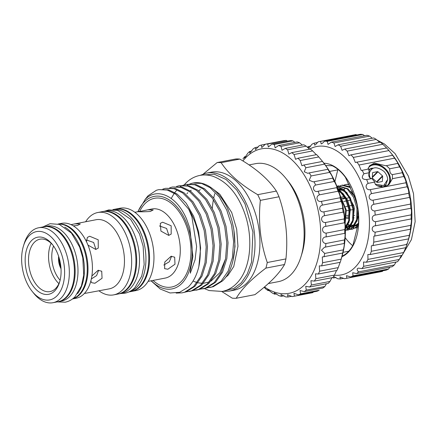 <?xml version="1.0" encoding="UTF-8"?>
<svg xmlns="http://www.w3.org/2000/svg" width="437" height="437" viewBox="0 0 437 437"><rect width="100%" height="100%" fill="white"/><g stroke="black" fill="none" stroke-linecap="round" stroke-linejoin="round"><path stroke-width="0.66" d="M225.17 290.687L234.03 288.344L241.317 282.75L247.238 274.092L251.554 262.156L252.936 232.096L244.999 203.899L236.827 190.128L226.148 179.525L214.223 174.21L202.905 175.018M51.14 243.283A26.679 15.989 -100.9 0 0 58.908 283.635M137.792 211.694L145.226 199.403C157.074 186.763 177.127 196.082 186.703 219.358L189.805 228.027L192.892 256.47L190.456 269.815L190.292 273.207L195.093 259.736L196.612 246.457L191.876 216.763L188.762 209.307L175.882 194.307L167.278 190.04L158.724 189.647L156.424 190.253L148.028 195.787L144.953 199.676M176.155 293.107L182.147 292.839L184.611 292.2L193.689 286.535L200.709 276.397L205.002 262.768L206.193 246.981L204.188 230.572L199.228 215.141L191.821 202.194L182.737 192.99L174.134 188.724L165.579 188.331L162.832 189.09M165.579 188.331L175.406 188.478L184.004 192.744L193.094 201.949L200.496 214.895L205.461 230.326L207.46 246.736L206.275 262.522L201.976 276.151L194.962 286.29L185.878 291.96L182.142 292.839M186.167 291.861L191.466 290.884L200.55 285.214L207.564 275.075L211.858 261.446L213.048 245.66L211.044 229.25L206.084 213.819L198.677 200.873L189.592 191.668L180.989 187.402L172.435 187.009L169.687 187.773M172.435 187.009L182.262 187.156L190.865 191.422L199.949 200.627L207.351 213.578L212.316 229.004L214.316 245.414L213.13 261.206L208.837 274.829L201.818 284.973L192.733 290.638L190.275 291.271M193.023 290.539L198.322 289.562L207.406 283.897L214.42 273.759L218.713 260.13L219.904 244.343L217.899 227.934L212.939 212.502L205.537 199.551L196.448 190.346L187.85 186.08L179.29 185.692L176.543 186.452M179.296 185.692L189.117 185.84L197.721 190.106L206.805 199.31L214.212 212.256L219.172 227.688L221.177 244.097L219.986 259.884L215.692 273.513L208.673 283.651L199.594 289.316L197.131 289.955M199.878 289.223L205.177 288.245L214.261 282.575L221.275 272.437L225.574 258.808L226.759 243.021L224.76 226.612L219.795 211.18L212.393 198.234L203.303 189.03L194.705 184.764L186.146 184.37L183.398 185.135M186.151 184.37L195.973 184.518L204.576 188.784L213.666 197.988L221.067 210.934L226.027 226.366L228.032 242.775L226.841 258.562L222.548 272.191L215.534 282.329L206.45 287.999L203.986 288.633M206.739 287.901L212.032 286.923L221.117 281.259L228.136 271.115L232.429 257.486L233.615 241.699L231.615 225.29L226.65 209.864L219.248 196.912L210.164 187.708L201.561 183.442L193.001 183.048L190.253 183.813M190.314 183.813A52.877 31.683 79.1 0 1 193.22 183.01A52.877 31.683 79.1 0 1 228.152 209.574L227.923 209.618C238.973 233.795 236.586 267.985 222.389 281.013L213.305 286.677L209.569 287.557M171.217 198.447L174.292 193.225M174.811 192.52L176.723 190.264M182.786 185.37L180.142 186.697M189.642 184.048L187.309 185.195A52.877 31.683 79.1 0 1 189.685 184.048M137.988 211.655A47.109 28.23 79.1 0 1 144.259 201.943A47.109 28.23 79.1 0 1 185.293 220.068A47.109 28.23 79.1 0 1 181.885 283.378A47.109 28.23 79.1 0 1 151.295 280.762M158.724 189.647L168.551 189.8L177.149 194.066L186.238 203.271L193.64 216.217L198.606 231.648L200.605 248.058L198.835 266.619C196.699 275.474 193.132 282.313 188.134 287.136L179.64 292.32L170.069 292.97L160.248 289.021L151.055 280.811M147.586 209.809L153.212 209.957L150.328 211.459C142.773 212.054 132.919 211.781 141.047 211.202L151.885 208.979A35.189 21.085 79.1 0 1 177.553 232.899A35.189 21.085 79.1 0 1 172.588 273.95A35.189 21.085 79.1 0 1 165.191 278.09L148.121 281.373M139.682 211.442A45.186 27.078 79.1 0 1 145.024 203.604A45.186 27.078 79.1 0 1 184.381 220.991A45.186 27.078 79.1 0 1 181.12 281.718A45.186 27.078 79.1 0 1 153.021 280.407M222.488 291.386L229.228 291.118L234.145 290.173A60.087 36.003 -100.9 0 0 246.779 283.105A60.087 36.003 -100.9 0 0 255.252 213.005A60.087 36.003 -100.9 0 0 211.426 172.162L206.51 173.107L200.157 175.363M163.788 265.051L169.343 261.752L171.604 256.213M171.042 256.29L174.669 257.18L174.997 264.221L167.857 269.225L164.618 268.668L164.765 262.042L171.042 256.29M168.862 235.368L166.595 228.453L159.423 225.94M162.619 222.209L171.162 225.76L171.189 234.074L168.715 235.401L160.925 231.091L160.308 223.373L162.619 222.209M115.313 209.148A41.941 25.133 79.1 0 1 115.69 209.072L120.109 208.22A41.941 25.133 79.1 0 1 150.705 236.728A41.941 25.133 79.1 0 1 144.789 285.656A41.941 25.133 79.1 0 1 135.967 290.589L131.548 291.441A41.941 25.133 79.1 0 1 131.166 291.512M221.783 291.517L232.222 298.154A68.669 41.144 79.1 0 0 236.231 298.263C238.864 293.74 242.655 288.939 247.604 283.848C252.712 278.719 258.808 273.469 265.887 268.105L284.553 264.511C281.92 269.034 278.129 273.835 273.185 278.926C268.072 284.061 261.976 289.305 254.897 294.669L236.231 298.263M115.69 209.072A41.941 25.133 79.1 0 1 146.28 237.581A41.941 25.133 79.1 0 1 140.37 286.508A41.941 25.133 79.1 0 1 131.548 291.441M214.764 193.673A60.087 36.003 -100.9 0 0 213.709 198.054M213.403 199.633A60.087 36.003 -100.9 0 0 212.322 208.258M268.318 283.591L278.358 281.663A60.087 36.003 -100.9 0 0 290.998 274.589A60.087 36.003 -100.9 0 0 300.995 256.694A60.087 36.003 -100.9 0 0 285.929 178.427A60.087 36.003 -100.9 0 0 255.64 163.651L249.057 164.918M113.036 209.613A41.941 25.133 79.1 0 1 142.921 239.017A41.941 25.133 79.1 0 1 136.776 287.196A41.941 25.133 79.1 0 1 128.877 291.927M128.762 291.976L130.789 291.588A41.941 25.133 -100.9 0 0 139.611 286.656A41.941 25.133 -100.9 0 0 145.526 237.728A41.941 25.133 -100.9 0 0 114.931 209.214L112.904 209.607M102.466 211.623A41.941 25.133 79.1 0 1 102.842 211.546A41.941 25.133 79.1 0 1 133.432 240.055A41.941 25.133 79.1 0 1 127.517 288.983A41.941 25.133 79.1 0 1 118.695 293.915A41.941 25.133 79.1 0 1 118.318 293.981M118.695 293.915L121.53 293.369A41.941 25.133 -100.9 0 0 130.352 288.436A41.941 25.133 -100.9 0 0 136.268 239.509A41.941 25.133 -100.9 0 0 105.672 211L102.842 211.546M85.663 221.728A41.941 25.133 79.1 0 1 88.99 217.446A41.941 25.133 79.1 0 1 97.812 212.513A41.941 25.133 79.1 0 1 128.407 241.022A41.941 25.133 79.1 0 1 122.491 289.95A41.941 25.133 79.1 0 1 113.669 294.882A41.941 25.133 79.1 0 1 98.964 290.834M113.669 294.882L117.941 294.063A41.941 25.133 -100.9 0 0 126.763 289.125A41.941 25.133 -100.9 0 0 132.673 240.197A41.941 25.133 -100.9 0 0 102.083 211.688L97.812 212.513M242.901 160.963A73.547 44.071 79.1 0 1 310.002 185.78A73.547 44.071 79.1 0 1 313.963 270.623A73.547 44.071 79.1 0 1 264.5 286.951M264.128 287.267L265.811 288.988A77.393 46.377 79.1 0 0 268.149 290.616L267.717 289.589L272.355 293.058A77.393 46.377 79.1 0 0 274.753 294.183L274.278 292.774L279.019 295.712A77.393 46.377 79.1 0 0 281.423 296.313L280.915 294.483L285.667 296.909A77.393 46.377 79.1 0 0 288.038 296.974L287.508 294.675L292.173 296.614A77.393 46.377 79.1 0 0 292.965 296.472L311.559 292.894A77.393 46.377 79.1 0 0 313.056 292.561L294.462 296.139A77.393 46.377 79.1 0 1 292.965 296.472M294.462 296.139L293.926 293.353L298.411 294.833L317.005 291.255A77.393 46.377 79.1 0 0 319.163 290.255L300.574 293.839A77.393 46.377 79.1 0 1 298.411 294.833M300.574 293.839L300.05 290.539L304.256 291.61L322.85 288.032A77.393 46.377 -100.9 0 0 324.844 286.525L306.25 290.102A77.393 46.377 79.1 0 1 304.256 291.61M306.25 290.102L305.747 286.29L309.598 287L328.192 283.422A77.393 46.377 79.1 0 0 329.979 281.439L311.384 285.017A77.393 46.377 79.1 0 1 309.598 287M311.384 285.017L310.92 280.691L314.334 281.1L332.928 277.517A77.393 46.377 79.1 0 0 334.469 275.091L315.875 278.669A77.393 46.377 79.1 0 1 314.334 281.1M315.875 278.669L315.459 273.841L318.365 274.015L336.96 270.437A77.393 46.377 79.1 0 0 338.227 267.613L319.633 271.197A77.393 46.377 79.1 0 1 318.365 274.015M319.633 271.197L319.278 265.882L321.621 265.887L340.215 262.309A77.393 46.377 79.1 0 0 340.718 260.736A77.393 46.377 79.1 0 0 341.182 259.152L322.593 262.73A77.393 46.377 79.1 0 1 321.621 265.887M322.593 262.73L322.304 256.972L342.755 253.034M332.737 178.132L313.247 181.885L309.199 180.241L311.073 175.958L329.667 172.38C330.924 173.779 333.726 179.159 332.644 178.099A77.393 46.377 79.1 0 1 333.431 179.771A77.393 46.377 79.1 0 1 334.201 181.47C335.266 182.497 337.643 188.314 336.725 187.653A77.393 46.377 79.1 0 1 338.009 191.253C338.915 191.876 340.816 198.01 340.03 197.775A77.393 46.377 79.1 0 1 341.018 201.533C341.794 201.73 343.187 208.067 342.499 208.274A77.393 46.377 79.1 0 1 343.171 212.114C343.853 211.874 344.706 218.287 344.077 218.937A77.393 46.377 79.1 0 1 344.422 222.783C345.044 222.105 345.345 228.469 344.738 229.562A77.393 46.377 79.1 0 1 344.749 233.342C345.356 232.222 345.093 238.416 344.471 239.935A77.393 46.377 79.1 0 1 344.148 243.578C344.771 242.032 343.957 247.932 343.28 249.866L324.686 253.444A77.393 46.377 79.1 0 1 324.03 256.88M324.686 253.444L321.479 250.221L324.473 247.276L344.252 243.469M344.471 239.935L325.882 243.518A77.393 46.377 79.1 0 1 325.554 247.162M325.882 243.518C321.321 242.999 321.566 236.799 326.16 236.92L344.798 233.32M325.822 236.974L326.16 236.92A77.393 46.377 79.1 0 0 326.149 233.139C321.572 233.052 321.261 226.683 325.833 226.366L344.422 222.783M344.077 218.937L325.483 222.515A77.393 46.377 79.1 0 1 325.833 226.366M325.483 222.515C320.927 222.87 320.064 216.457 324.576 215.692L343.171 212.114M342.499 208.274L323.904 211.852A77.393 46.377 79.1 0 1 324.576 215.692M323.904 211.852C319.409 212.65 318.005 206.313 322.424 205.111L341.018 201.533M340.03 197.775L321.435 201.359A77.393 46.377 79.1 0 1 322.424 205.111M321.435 201.359C317.038 202.588 315.126 196.459 319.414 194.831L338.009 191.253M336.741 187.653L318.131 191.231A77.393 46.377 79.1 0 1 319.414 194.831M314.05 181.677A77.393 46.377 79.1 0 1 314.837 183.354A77.393 46.377 79.1 0 1 315.607 185.048C311.483 187.085 313.864 192.892 318.131 191.231L317.983 191.264M70.996 224.634L96.069 219.724A35.189 21.085 79.1 0 1 121.732 243.644A35.189 21.085 79.1 0 1 116.772 284.695A35.189 21.085 79.1 0 1 109.37 288.835L84.947 293.396M340.718 260.736L341.565 257.977A73.547 44.071 -100.9 0 0 334.644 181.038A73.547 44.071 -100.9 0 0 323.123 162.176L322.457 161.351L322.757 161.739L322.49 161.428L303.895 165.006A77.393 46.377 79.1 0 1 305.9 167.732L324.494 164.154C325.969 165.891 329.143 170.73 327.865 169.299L309.276 172.883A77.393 46.377 79.1 0 1 311.073 175.958M343.28 249.866A77.393 46.377 79.1 0 1 342.624 253.302L341.182 259.152M340.139 262.326L338.227 267.613M336.495 270.525L334.469 275.091M331.896 277.719L329.979 281.439M326.434 283.76L324.844 286.525M58.077 224.028L61.644 223.34A38.145 22.855 79.1 0 1 86.848 242.502A38.145 22.855 79.1 0 1 84.09 293.768A38.145 22.855 79.1 0 1 76.065 298.252L72.498 298.941M91.333 278.953L96.604 275.583L98.664 270.252M91.868 276.004L98.101 270.328L101.728 271.224L102.056 278.26L94.916 283.263L91.683 282.712L90.825 281.067M74.651 223.848L80.271 223.995L77.387 225.497L73.296 225.858M95.927 249.412L93.66 242.491L86.488 239.979M86.477 241.716L87.373 237.411L89.683 236.248L98.221 239.798L98.254 248.112L95.779 249.44L87.979 245.124M58.148 224.05A38.145 22.855 79.1 0 1 85.275 250.854A38.145 22.855 79.1 0 1 79.671 294.62A38.145 22.855 79.1 0 1 72.553 298.897M358.029 225.186L356.882 226.617L352.375 229.228L350.725 229.359M350.321 229.332L348.589 228.999M348.163 228.857L346.328 227.994M345.694 227.601L345.421 227.415M345.896 227.054L346.186 227.262M346.934 227.753L348.502 228.546M348.934 228.709L350.687 229.141M351.097 229.185L352.757 229.146M352.375 229.228L357.81 226.3M345.399 229.043L349.442 220.811L349.704 209.76L346.29 198.606L340.013 190.357L337.899 188.866M337.085 186.746L343.242 189.74L349.518 197.988L352.932 209.137L352.67 220.188L348.884 228.158L345.41 230.49M345.41 230.567L349.655 228.01L353.44 220.04L353.702 208.99L350.288 197.835L344.012 189.587L336.987 186.495M336.889 186.249L337.834 186.009L347.246 188.97L353.517 197.218L356.936 208.367L356.668 219.418L352.883 227.387L348.376 229.999L346.727 230.13M348.376 229.999L353.653 227.24L357.286 219.953L357.881 209.744M338.211 189.713L339.243 190.51L345.52 198.753L348.934 209.907L348.775 220.434L345.388 228.354M357.029 204.636L355.15 198.939M353.145 194.984L348.016 188.822L338.604 185.862L337.834 186.009M340.248 185.703L341.832 185.244L350.638 187.719M350.168 186.719L342.603 185.091L341.832 185.244M23.445 246.047L24.188 243.633A38.145 22.855 79.1 0 1 30.53 232.276A38.145 22.855 79.1 0 1 38.554 227.786A38.145 22.855 79.1 0 1 63.758 246.949A38.145 22.855 79.1 0 1 61 298.209A38.145 22.855 79.1 0 1 52.975 302.699A38.145 22.855 79.1 0 1 33.753 293.32L32.163 291.348A34.78 20.839 79.1 0 1 26.717 282.433A34.78 20.839 79.1 0 1 23.445 246.047A34.78 20.839 79.1 0 1 59.525 249.068A34.78 20.839 79.1 0 1 59.541 292.626A34.78 20.839 79.1 0 1 32.163 291.348M52.975 302.699L58.039 301.727A38.145 22.855 -100.9 0 0 66.063 297.236A38.145 22.855 -100.9 0 0 71.444 252.739A38.145 22.855 -100.9 0 0 43.618 226.814L38.554 227.786M349.278 215.026L346.612 215.539M346.404 210.842L348.994 210.344M350.403 210.071L352.992 209.574M352.206 205.357L349.622 205.854M348.207 206.127L345.623 206.625M343.837 201.446L346.508 200.933M347.836 200.676L350.507 200.162M349.371 197.693L346.607 198.229M345.372 198.464L342.608 198.999M342.193 198.289L344.995 197.753M52.855 245.081A26.679 15.989 -100.9 0 0 39.969 239.192A26.679 15.989 -100.9 0 0 34.354 242.327A26.679 15.989 -100.9 0 0 32.425 278.183A26.679 15.989 -100.9 0 0 50.053 291.588A26.679 15.989 -100.9 0 0 55.663 288.447A26.679 15.989 -100.9 0 0 59.831 281.335M56.837 251.805A29.082 17.425 -100.9 0 0 52.282 244.349A29.082 17.425 -100.9 0 0 29.394 243.278A29.082 17.425 -100.9 0 0 29.405 279.702A29.082 17.425 -100.9 0 0 59.574 282.226A29.082 17.425 -100.9 0 0 56.837 251.805M60.12 280.21A24.226 14.519 79.1 0 1 53.538 246.015L53.341 246.555M232.905 260.911L235.03 246.413L233.937 230.747M191.22 190.215A47.229 28.301 -100.9 0 0 190.133 190.909M187.834 192.733A47.229 28.301 -100.9 0 0 186.916 193.618M228.152 209.574L228.13 210.093M188.762 209.307A52.877 31.683 79.1 0 1 198.835 266.619M200.304 189.587A47.229 28.301 -100.9 0 0 198.786 190.909M134.815 212.267L141.047 211.202M267.264 262.511C260.414 242.77 258.103 222.056 260.343 200.37L279.008 196.776C285.864 216.523 288.169 237.236 285.929 258.923L267.264 262.511A68.669 41.144 79.1 0 1 265.887 268.105M257.71 194.667C241.016 184.933 228.824 174.27 221.138 162.684L239.798 159.09C256.492 168.824 268.684 179.487 276.375 191.073L257.71 194.667A68.669 41.144 79.1 0 1 260.343 200.37M239.798 159.09A68.669 41.144 79.1 0 0 235.789 158.981L217.123 162.569A68.669 41.144 79.1 0 1 221.138 162.684M217.123 162.569L203.369 173.953M279.008 196.776A68.669 41.144 -100.9 0 0 276.375 191.073M284.553 264.511A68.669 41.144 -100.9 0 0 285.929 258.923M300.995 256.694L302.054 253.242A55.281 33.125 -100.9 0 0 288.191 181.24L285.929 178.427M309.276 172.883L307.861 173.325L304.267 171.752L305.9 167.732M303.895 165.006L301.923 165.749L300.192 160.532L318.786 156.954L322.457 161.351M318.786 156.954A77.393 46.377 79.1 0 0 316.612 154.632L298.018 158.216A77.393 46.377 79.1 0 1 300.192 160.532M298.018 158.216L295.554 159.308L294.057 154.501L312.652 150.918L316.29 154.66M312.652 150.918A77.393 46.377 79.1 0 0 310.357 149.055L291.763 152.633A77.393 46.377 79.1 0 1 294.057 154.501M291.763 152.633L288.884 154.119L287.617 149.749L306.211 146.171L309.565 149.208M306.211 146.171A77.393 46.377 79.1 0 0 303.835 144.794L285.241 148.372A77.393 46.377 79.1 0 1 287.617 149.749M285.241 148.372L282.034 150.284L280.996 146.379L299.591 142.801L302.377 145.073M299.591 142.801A77.393 46.377 79.1 0 0 297.182 141.932L278.588 145.516A77.393 46.377 79.1 0 1 280.996 146.379M278.588 145.516L275.141 147.886L274.321 144.45L292.916 140.872L294.909 142.375M292.916 140.872A77.393 46.377 79.1 0 0 290.523 140.534L271.929 144.117A77.393 46.377 79.1 0 1 274.321 144.45M271.929 144.117L268.345 146.969L267.728 143.997L286.322 140.419A77.393 46.377 -100.9 0 0 283.99 140.621L265.396 144.205A77.393 46.377 79.1 0 1 267.728 143.997M265.396 144.205L261.768 147.542L261.342 145.04L265.352 144.265M242.961 158.953A77.393 46.377 79.1 0 1 244.627 156.741L244.644 157.992L247.784 153.223A77.393 46.377 79.1 0 1 249.674 151.47L249.806 153.108L253.203 148.798A77.393 46.377 79.1 0 1 255.284 147.542L255.552 149.601L259.114 145.772A77.393 46.377 79.1 0 1 261.342 145.04M328.045 169.441L327.865 169.299A77.393 46.377 79.1 0 1 329.667 172.38M315.607 185.048L334.201 181.47M344.738 229.562L326.149 233.139M291.681 296.27L288.038 296.974M284.137 295.794L281.423 296.313M276.605 293.828L274.753 294.183M269.252 290.403L268.149 290.616M286.322 140.419L287.344 141.146M322.49 161.428A77.393 46.377 79.1 0 1 324.494 164.154M345.11 222.231L345.377 209.405L340.625 197.142M348.939 184.185L345.836 184.474L349.059 184.43M344.247 184.933L345.836 184.474M357.542 227.611L355.773 228.032M355.166 228.076L353.03 227.846M352.555 227.721L350.807 227.011M350.103 226.617L348.054 225.104M351.758 224.951A20.189 12.099 -100.9 0 0 352.959 225.476M353.664 225.7A20.189 12.099 -100.9 0 0 354.128 225.809M355.723 225.989A20.189 12.099 -100.9 0 0 357.613 225.76M358.154 216.419A12.018 7.2 79.1 0 1 357.854 216.703M354.205 217.872A12.018 7.2 79.1 0 1 353.817 217.806M353.085 217.593A12.018 7.2 79.1 0 1 352.593 217.386M255.284 147.542L258.354 146.952M354.538 215.348A9.854 5.905 79.1 0 1 354.003 215.725M345.842 217.369L349.229 216.719M341.444 197.12L344.312 196.568M249.674 151.47L251.854 151.055M346.344 218.587L349.119 218.052M244.627 156.741L246.004 156.473M58.634 256.339A13.339 7.992 -100.9 0 0 61.016 268.733M60.869 266.821A11.679 6.997 79.1 0 1 59.203 258.169M391.066 153.147L392.677 155.288L355.341 162.477L353.32 157.429L388.957 150.574L392.087 154.419A65.375 39.172 79.1 0 1 408.48 239.574L406.967 244.414L371.33 251.275L371.33 245.845L408.579 238.892A69.701 41.766 -100.9 0 0 409.393 235.27L373.755 242.131L373.853 236.198L410.381 229.234A69.701 41.766 -100.9 0 0 410.802 225.334L375.164 232.194C371.024 231.468 371.313 225.847 375.509 225.792L411.146 218.932A69.701 41.766 -100.9 0 0 411.157 214.857L375.52 221.717C371.335 221.422 371.057 215.616 375.208 215.102L410.846 208.247A69.701 41.766 -100.9 0 0 410.452 204.09L374.815 210.951C370.636 211.104 369.789 205.259 373.859 204.292L409.496 197.431A69.701 41.766 -100.9 0 0 408.704 193.301L373.067 200.162C368.937 200.769 367.544 195.033 371.488 193.624L407.126 186.763A69.701 41.766 -100.9 0 0 405.957 182.753L370.319 189.614C366.277 190.679 364.376 185.184 368.156 183.36L374.864 182.065C374.214 186.293 381.818 187.473 385.101 186.435L388.957 184.616L392.437 178.684L403.793 176.499A69.701 41.766 -100.9 0 0 402.275 172.713L392.355 174.625M406.497 244.502L407.289 243.092M396.026 262.036L394.311 264.986L358.673 271.847C357.286 270.711 356.876 269.624 357.444 268.586L358.427 268.121L361.847 268.613A69.701 41.766 -100.9 0 0 363.693 266.319L363.524 262.003L366.414 262.216L402.051 255.355A69.701 41.766 -100.9 0 0 403.591 252.542L367.949 259.403L367.861 254.52L370.144 254.531L405.782 247.67A69.701 41.766 -100.9 0 0 406.967 244.414M333.633 276.446L337.725 278.768A69.701 41.766 -100.9 0 0 340.297 278.948L339.942 276.921L344.351 278.713A69.701 41.766 -100.9 0 0 345.629 278.5A69.701 41.766 -100.9 0 0 346.825 278.243L346.492 275.671L350.682 276.965A69.701 41.766 -100.9 0 0 353.003 275.856L352.703 272.715L356.559 273.573L392.197 266.712A69.701 41.766 -100.9 0 0 394.311 264.986M389.815 267.171L388.64 268.995L353.003 275.856M350.682 276.965L386.319 270.104A69.701 41.766 -100.9 0 0 388.64 268.995M382.888 270.765L382.462 271.382L346.825 278.243M345.629 278.5L381.272 271.639A69.701 41.766 -100.9 0 0 382.462 271.382M388.957 150.574A69.701 41.766 -100.9 0 0 386.647 147.985L351.009 154.845L348.901 155.698L347.169 151.12L382.807 144.265L386.756 148.132M382.807 144.265A69.701 41.766 -100.9 0 0 380.337 142.216L344.7 149.077L342.095 150.339L340.652 146.264L376.29 139.403L379.622 142.353M376.29 139.403A69.701 41.766 -100.9 0 0 373.728 137.95L338.091 144.811L335.097 146.532L333.939 142.975L369.576 136.115L372.275 138.229M309.494 149.154A65.375 39.172 79.1 0 1 362.311 185.07A65.375 39.172 79.1 0 1 355.166 267.215A65.375 39.172 79.1 0 1 334.403 275.206M332.404 277.621A69.701 41.766 -100.9 0 0 333.573 277.959L333.103 277.255M356.559 273.573A69.701 41.766 -100.9 0 0 358.673 271.847M386.395 165.612L389.717 168.791L399.582 166.89A69.701 41.766 -100.9 0 0 397.752 163.422L385.909 165.765L374.323 163.105L369.713 165.694L368.107 168.742M392.437 178.684L392.404 174.614C390.487 174.052 389.591 172.112 389.717 168.791M388.559 184.988A13.498 9.985 44.5 0 0 387.329 170.938A13.498 9.985 44.5 0 0 373.127 164.323A13.498 9.985 44.5 0 0 369.303 166.142M333.939 142.975A69.701 41.766 -100.9 0 0 331.339 142.151L328.078 144.374L327.187 141.342L362.825 134.481L364.6 135.749M342.324 256.049A47.589 28.514 -100.9 0 0 348.163 251.821A47.589 28.514 -100.9 0 0 352.927 245.272L358.515 222.575A47.589 28.514 -100.9 0 0 356.04 200.359L345.345 177.214A47.589 28.514 -100.9 0 0 332.273 165.781L325.663 165.508M323.937 163.203A48.07 28.804 79.1 0 1 355.958 199.327A48.07 28.804 79.1 0 1 348.251 252.258A48.07 28.804 79.1 0 1 341.936 256.721M388.411 185.108A13.46 9.958 44.5 0 0 387.384 171.053A13.46 9.958 44.5 0 0 373.143 164.35A13.46 9.958 44.5 0 0 369.145 166.333M386.789 185.982A12.979 9.603 44.5 0 0 387.548 185.315A12.979 9.603 44.5 0 0 387.002 171.686A12.979 9.603 44.5 0 0 373.111 165A12.979 9.603 44.5 0 0 369.036 167.114A12.979 9.603 44.5 0 0 368.129 168.25M329.574 171.451L337.785 169.873L334.9 181.595M338.019 169.452A47.589 28.514 -100.9 0 0 337.785 169.873M320.561 141.397L356.199 134.536A69.701 41.766 -100.9 0 0 354.915 134.749L319.278 141.61A69.701 41.766 79.1 0 1 320.561 141.397L321.206 143.915L322.282 143.429L324.615 141.162A69.701 41.766 79.1 0 1 327.187 141.342M319.278 141.61A69.701 41.766 79.1 0 0 318.087 141.872L315.552 144.713L314.656 145.166L314.23 143.145L317.661 142.484M314.23 143.145A69.701 41.766 79.1 0 0 311.909 144.259L309.303 147.679L308.593 148.094L308.347 146.537L310.734 146.078M362.825 134.481A69.701 41.766 -100.9 0 0 360.252 134.301L324.615 141.162M369.576 136.115A69.701 41.766 -100.9 0 0 366.976 135.29L331.339 142.151M374.864 182.065L371.86 178.569C369.123 178.165 368.222 176.226 369.167 172.746L368.823 168.993L361.257 170.512L358.957 165.039L394.6 158.178A69.701 41.766 -100.9 0 0 392.502 155.113M394.6 158.178C396.84 161.248 397.889 162.996 397.752 163.422L397.856 163.465M399.582 166.89C401.472 169.775 402.368 171.714 402.275 172.713M403.793 176.499C405.339 179.115 406.06 181.202 405.957 182.753M407.126 186.763C408.349 189.035 408.874 191.215 408.704 193.301M409.496 197.431C410.425 199.294 410.747 201.517 410.452 204.09M410.846 208.247C411.517 209.64 411.621 211.847 411.157 214.857M410.802 225.334C411.485 221.947 411.599 219.816 411.146 218.932L411.162 218.926M409.393 235.27C410.338 231.583 410.671 229.567 410.381 229.234L410.463 229.152M408.579 238.892L408.011 241.104M405.782 247.67L403.591 252.542M401.33 255.492L399.336 259.458L363.693 266.319M361.847 268.613L397.49 261.752A69.701 41.766 -100.9 0 0 399.336 259.458M335.949 277.506L333.573 277.959M343.711 278.293L340.297 278.948M375.367 225.82L375.509 225.792A69.701 41.766 -100.9 0 0 375.52 221.717M367.949 259.403A69.701 41.766 79.1 0 1 366.414 262.216M370.144 254.531A69.701 41.766 -100.9 0 0 371.33 251.275M372.941 245.752A69.701 41.766 -100.9 0 0 373.755 242.131M374.744 236.089A69.701 41.766 -100.9 0 0 375.164 232.194M375.208 215.102A69.701 41.766 -100.9 0 0 374.815 210.951M373.859 204.292A69.701 41.766 -100.9 0 0 373.067 200.162M371.488 193.624A69.701 41.766 -100.9 0 0 370.319 189.614M368.156 183.36A69.701 41.766 -100.9 0 0 366.638 179.574L366.501 179.602M371.86 178.569L366.638 179.574C361.994 179.492 361.099 177.548 363.945 173.751A69.701 41.766 -100.9 0 0 362.115 170.283M358.957 165.039A69.701 41.766 -100.9 0 0 356.865 161.974M353.32 157.429A69.701 41.766 -100.9 0 0 351.009 154.845M347.169 151.12A69.701 41.766 -100.9 0 0 344.7 149.077M340.652 146.264A69.701 41.766 -100.9 0 0 338.091 144.811M307.358 147.313A69.701 41.766 79.1 0 1 308.347 146.537M363.945 173.751L369.167 172.746M343.067 252.324L348.721 251.231M345.148 237.974L345.367 237.93A47.589 28.514 -100.9 0 0 352.692 245.687M345.181 237.531L345.367 237.93M368.795 169.43L371.614 168.267L373.067 168.169M368.79 169.507L372.515 168.403M368.801 170.343L369.817 170.102M370.106 178.132L369.314 175.095L369.331 173.03C371.827 166.634 376.705 166.093 383.97 171.408A11.597 8.582 -135.5 0 1 387.69 179.465L385.871 185.031L383.899 186.621M385.434 185.49L384.112 186.594M385.199 184.698L384.429 186.304M354.735 197.076L353.921 195.776M354.626 196.814L353.522 195.039A11.597 8.582 -135.5 0 1 353.14 194.279A11.597 8.582 -135.5 0 1 352.528 192.69L352.156 191.04M354.598 196.743A11.597 8.582 -135.5 0 1 353.522 195.039M354.358 196.164L352.528 192.69M387.69 179.465L383.724 185.539L375.29 184.201M372.586 172.828A0.481 0.355 -135.5 0 1 372.816 172.555L377.573 171.637A0.481 0.355 -135.5 0 1 378 171.785L382.468 175.854A0.481 0.355 -135.5 0 1 382.659 176.269L382.375 181.257A0.481 0.355 -135.5 0 1 382.146 181.53L377.388 182.442A0.481 0.355 -135.5 0 1 376.962 182.3L372.493 178.23A0.481 0.355 -135.5 0 1 372.302 177.815L372.586 172.828M72.739 298.761A38.145 22.855 -100.9 0 0 78.911 294.762A38.145 22.855 -100.9 0 0 84.751 251.772A38.145 22.855 -100.9 0 0 58.367 224.11M64.802 227.114A38.145 22.855 79.1 0 1 83.287 258.021A38.145 22.855 79.1 0 1 77.595 293.582M44 226.743A38.145 22.855 79.1 0 1 44.377 226.666A38.145 22.855 79.1 0 1 72.198 252.591A38.145 22.855 79.1 0 1 66.823 297.089A38.145 22.855 79.1 0 1 58.798 301.579A38.145 22.855 79.1 0 1 58.416 301.645M58.798 301.579L61.633 301.033A38.145 22.855 -100.9 0 0 69.652 296.548A38.145 22.855 -100.9 0 0 75.033 252.051A38.145 22.855 -100.9 0 0 47.212 226.12L44.377 226.666M353.041 205.477L353.965 206.024L353.003 205.308M229.228 291.118A60.087 36.003 -100.9 0 0 241.869 284.05A60.087 36.003 -100.9 0 0 246.211 203.292A60.087 36.003 -100.9 0 0 206.51 173.107M338.615 190.849L343.149 194.787M348.551 221.499L345.35 226.863M337.834 188.702L344.624 191.472L347.147 194.017M352.55 220.729L349.791 225.656L346.47 227.808M345.667 227.999L345.383 228.038M356.548 219.958L353.79 224.886L350.469 227.038M349.666 227.229L346.945 227.125M358.356 223.449L354.467 226.268M353.67 226.459L352.26 226.541M351.315 226.432L350.949 226.355M349.431 225.842L348.06 225.088M340.079 195.306L346.306 210.082L345.17 223.078M338.325 190.04L339.123 190.406M342.619 192.957L347.601 200.168L350.305 209.312L348.835 223.083M346.831 226.169L345.367 227.453M337.785 188.565L343.121 189.636M346.617 192.187L353.823 205.914M353.828 205.947L354.303 208.542L352.834 222.313M350.829 225.399L346.443 227.841M350.616 191.417L353.02 194.208M358.438 215.534L356.832 221.548M354.828 224.629L350.447 227.071M349.742 227.125L348.726 227.082M347.901 226.929L347.197 226.727M338.915 191.723L339.205 191.297M339.964 190.319L340.833 189.407M358.154 224.525L354.445 226.3M353.741 226.361L352.725 226.311M351.9 226.164L351.201 225.956M343.963 189.549L344.831 188.637M349.442 186.304L349.939 186.238M379.529 186.386L379.567 185.905M380.753 186.681L381.009 186.031M381.747 186.004L381.206 186.714L381.867 185.987M369.598 171.736L369.036 172.173M379.431 186.495L381.206 186.031M353.151 193.968L353.555 194.924M380.84 186.031L379.169 186.441L379.185 185.834M369.593 171.757L369.15 172.675M369.019 173.079L369.199 177.072M377.573 171.637L372.351 176.952M378 171.785L372.313 177.564M377.748 185.998L378.169 185.572M382.468 175.854L376.525 181.901M382.102 181.535L382.375 181.257M376.841 182.191L382.659 176.269M188.997 291.517L190.27 291.277M195.858 290.201L197.125 289.955M202.713 288.879L203.981 288.633M225.568 258.819L219.833 272.699L210.918 281.182M209.176 281.996L203.396 283.296M202.309 283.323L197.988 282.821M197.071 282.586L193.034 281.057M348.371 224.361L349.955 225.317M351.277 225.825L353.981 226.027M354.768 225.853L358.389 223.263M345.312 225.738L345.957 226.087M347.278 226.595L348.158 226.787M349.097 226.863L349.982 226.798M350.769 226.623L353.741 224.771L356.614 219.669M345.372 227.622L345.978 227.568M346.77 227.393L349.726 225.558L352.615 220.434M347.344 194.296L344.706 191.608L339.899 189.155L338.074 188.975M345.345 226.688L348.617 221.204M343.345 195.066L340.811 192.466L338.659 190.98M355.707 199.507L352.992 193.946M376.847 139.955L384.44 143.986L395.048 153.578L408.349 176.16L413.517 193.695L415.15 221.685L411.425 239.602L400.68 257.704L399.658 258.704M379.087 186.419L379.114 185.818M380.895 186.697L381.496 186.02M369.473 172.178L369.101 172.462M369.287 174.734L369.314 175.095M378.224 185.588L377.803 186.02M59.738 279.784L60.115 280.237M42.771 226.972L50.075 223.706L59.301 224.394L71.45 233.09L79.638 247.052L82.773 257.797L83.729 275.048L81.408 285.978L74.94 296.81C72.143 299.662 68.893 301.459 65.189 302.207L57.192 301.891M120.727 293.527L124.835 293.222C128.636 292.457 131.985 290.6 134.891 287.644L141.681 276.25L144.155 264.614L143.128 246.157L139.474 233.91L130.592 219.243L117.93 210.503L108.797 209.907L104.869 211.153M184.196 184.862L185.621 183.322C189.724 179.143 194.481 176.504 199.9 175.406C204.21 174.603 208.536 174.882 212.885 176.248C226.361 181.317 236.537 192.537 243.414 209.897C253.859 235.729 251.472 268.81 236.515 283.52C232.413 287.704 227.655 290.343 222.236 291.435L209.143 290.561L204.308 288.567M213.098 189.145L219.822 194.247L231.692 212.475L236.679 229.234L237.963 246.364L233.768 266.483L228.087 275.228L225.487 277.446"/></g></svg>
